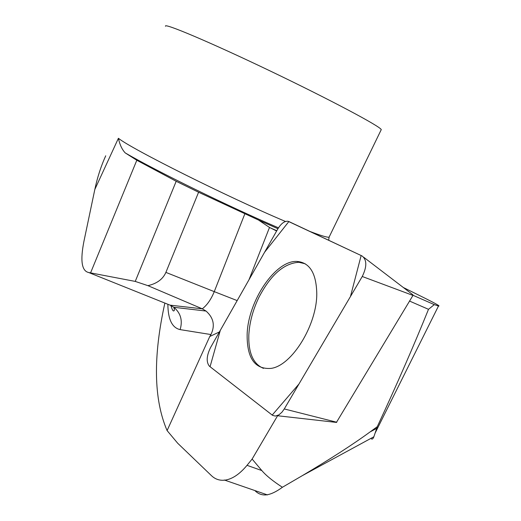 <?xml version="1.0" encoding="UTF-8"?>
<svg xmlns="http://www.w3.org/2000/svg" width="521" height="521" viewBox="0 0 521 521"><rect width="100%" height="100%" fill="white"/><g stroke="black" fill="none" stroke-linecap="round" stroke-linejoin="round"><path stroke-width="0.78" d="M263.496 368.367C253.271 364.049 248.374 353.023 248.81 335.29C249.455 322.688 252.809 310.08 258.865 297.458C270.568 274.964 283.912 263.242 298.898 262.284L305.195 263.782M403.319 287.501L421.971 296.729C435.276 303.313 440.779 306.407 438.48 306.016L434.286 304.622L428.496 309.318C414 345.254 396.93 384.374 377.289 426.66L373.863 436.787C372.919 439.183 371.948 439.711 370.965 438.363M413.023 295.29L434.286 304.622M276.638 230.998L269.5 227.456L248.973 279.784M409.558 301.079L428.496 309.318M376.742 428.334L370.066 431.942C352.964 444.439 330.373 459.014 302.291 475.666L282.402 487.265C272.926 481.124 266.068 475.562 261.829 470.567L252.125 459.053L277.595 415.745M370.066 431.942L377.289 426.66M219.4 331.942L209.774 336.488L167.098 430.58L177.681 443.228L211.506 475.706C215.219 479.229 219.641 480.72 224.785 480.167C232.216 479.164 239.627 474.221 247.019 465.331L252.125 459.053M381.007 130.146L381.268 129.612C380.245 126.388 330.151 99.693 270.308 71.032C210.445 42.338 163.405 22.494 165.489 26.226M105.73 155.792C101.041 166.069 97.401 177.283 94.829 189.442L118.41 138.28C131.364 148.902 227.495 196.958 285.482 221.471M166.251 303.626L170.054 305.15L202.272 308.816L147.918 285.658L135.239 281.412L88.687 272.516C81.68 271.05 80.11 260.585 83.979 241.119L94.829 189.442M90.68 272.626L136.815 160.253L125.209 152.894C122.025 149.514 119.758 144.643 118.41 138.28M277.927 228.719L258.566 220.064L269.5 227.456M136.815 160.253L176.183 181.282L198.592 192.236L258.566 220.064M164.87 303.072C152.953 356.931 153.695 399.431 167.098 430.58M209.774 336.488L210.94 334.554L180.116 329.611C172.151 327.813 168.068 319.471 167.866 304.577M282.402 487.265C276.69 491.485 271.597 493.986 267.123 494.774C262.441 495.464 258.416 494.116 255.043 490.736M198.592 192.236L165.886 272.392C162.91 279.178 156.925 283.6 147.918 285.658M237.172 300.597L214.261 291.636C211.077 299.425 207.084 305.156 202.272 308.816L206.042 311.057C213.617 317.817 215.245 325.651 210.94 334.554M135.239 281.412L176.183 181.282M363.762 257.276L412.945 294.853L412.964 295.42L336.423 422.414M209.449 366.237L272.522 415.309L275.277 416.09L278.82 414.924L281.952 412.202L284.277 408.952L362.251 276.495C367.051 266.674 366.979 259.823 362.023 255.948L288.087 221.275C284.57 220.891 281.125 223.476 277.752 229.032L210.549 347.559C206.492 355.934 206.127 362.16 209.449 366.237M316.768 293.212C316.24 273.278 309.767 262.695 297.341 261.464C275.648 259.673 247.814 301.158 247.13 334.723C246.974 358.363 254.964 369.584 271.096 368.386C291.949 365.677 317.23 324.655 316.768 293.212M288.868 221.542L361.151 255.537L350.451 296.54L298.969 383.99L272.203 415.074L210.061 366.712L220.298 330.36L264.57 252.275L288.868 221.542M270.165 227.801L276.788 230.725M310.086 231.519C321.151 235.72 327.488 237.602 329.096 237.153L329.428 236.475M278.475 227.827C229.299 206.817 156.417 171.135 125.209 152.894M180.116 329.611C182.812 320.558 180.728 313.114 173.871 307.286L170.054 305.15L88.687 272.516M261.829 470.567L247.019 465.331M244.87 213.753L214.261 291.636L165.886 272.392M412.964 295.42L362.251 276.495M284.277 408.952L336.768 422.251M375.296 432.736L438.395 306.185M328.744 239.751L329.096 237.153L381.268 129.612M224.29 479.997L267.462 494.904M206.042 311.057L173.871 307.286L174.45 310.054C173.597 312.157 172.412 310.64 170.888 305.514M302.291 475.666L373.863 436.787M336.573 422.433L277.224 415.706M298.898 262.284L297.341 261.464"/></g></svg>
